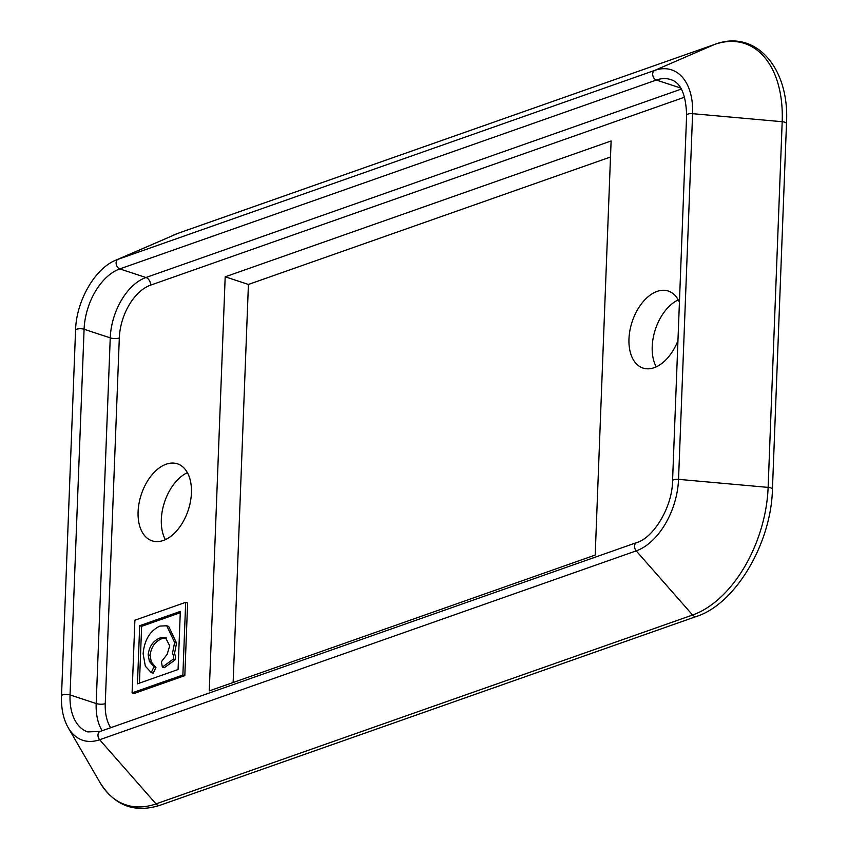 <?xml version="1.0" encoding="UTF-8"?>
<svg xmlns="http://www.w3.org/2000/svg" width="848" height="848" viewBox="0 0 848 848"><rect width="100%" height="100%" fill="white"/><g stroke="black" fill="none" stroke-linecap="round" stroke-linejoin="round"><path stroke-width="1.27" d="M187.387 472.675A40.534 24.74 -71.8 0 0 164.491 502.239A40.534 24.74 -71.8 0 0 165.371 539.625M163.293 540.473A40.534 24.74 108.2 0 1 152.089 540.844A40.534 24.74 108.2 0 1 141.256 494.596A40.534 24.74 108.2 0 1 177.423 463.814A40.534 24.74 108.2 0 1 190.461 501.486A40.534 24.74 108.2 0 1 163.293 540.473M677.955 340.578A40.534 24.74 108.2 0 1 654.168 367.693A40.534 24.74 108.2 0 1 642.964 368.053A40.534 24.74 108.2 0 1 632.131 321.816A40.534 24.74 108.2 0 1 668.298 291.034A40.534 24.74 108.2 0 1 679.418 302.28M678.262 299.895A40.534 24.74 -71.8 0 0 655.366 329.459A40.534 24.74 -71.8 0 0 656.246 366.845M166.749 625.771L168.678 626.418L176.554 643.081L174.317 654.592L175.578 655.197L175.409 659.627L164.3 667.726L162.36 667.09L173.48 658.991L173.649 654.561L172.377 653.956L174.614 642.445L166.749 625.771L159.901 626.078C150.011 630.764 144.414 639.975 143.121 653.713L145.337 666.189L151.251 672.591L153.965 666.867L149.365 661.302L148.177 654.783C149.184 646.43 153.17 640.802 160.124 637.908L165.424 637.558L169.717 645.794L167.173 654.274L161.406 661.716L162.36 667.09M175.409 659.627L173.48 658.991M166.367 637.961L162.063 638.544C155.11 641.438 151.124 647.066 150.107 655.43L151.304 661.938L155.905 667.503L153.965 666.867M155.905 667.503L153.191 673.227L151.251 672.591M174.317 654.592L172.377 653.956M175.578 655.197L173.649 654.561M180.264 612.733L141.627 626.333L139.687 625.697L180.317 611.397L178.08 669.517L137.461 683.817L139.687 625.697M141.627 626.333L139.443 683.117M185.67 602.345L134.896 620.217L132.097 692.869L182.882 674.997L185.67 602.345L187.609 602.981L184.822 675.633L182.882 674.997M184.822 675.633L134.037 693.505L132.097 692.869M209.276 690.908L225.186 276.808L611.111 140.969L595.201 555.069L209.276 690.908M610.496 157.007L248.422 284.451L233.136 682.513M225.186 276.808L248.422 284.451M162.063 638.544L160.124 637.908M150.107 655.43L148.177 654.783M151.304 661.938L149.365 661.302M176.554 643.081L174.614 642.445M110.675 727.732A45.039 27.496 108.2 0 1 105.258 703.639L119.314 337.96A45.039 27.496 108.2 0 1 150.562 285.161L684.686 97.149M105.258 703.639A6.434 2.173 2.2 0 1 96.184 703.533A51.474 31.418 -71.8 0 0 102.152 730.722M150.562 285.161A6.434 4.611 70.6 0 0 145.951 277.508A51.474 31.418 -71.8 0 0 110.24 337.864L96.184 703.533L70.045 694.936L84.09 329.257L110.24 337.864A6.434 2.173 2.2 0 0 119.314 337.96M681.347 89.061L145.951 277.508L119.801 268.911L656.373 80.041L680.743 88.054M714.885 44.35A5.152 3.689 70.6 0 0 714.694 44.414C754.89 28.906 789.838 67.077 786.488 123.596L772.443 489.264C771.267 543.568 735.29 604.158 696.505 616.432L159.933 805.303A5.152 3.689 -109.4 0 1 156.021 803.893L99.651 739.732A5.152 3.689 -109.4 0 1 100.138 731.432L87.81 731.919A51.474 31.418 108.2 0 1 70.045 694.936A5.152 1.738 2.2 0 0 64.554 694.47A5.152 1.738 2.2 0 0 61.512 695.922L75.557 330.254A5.152 1.738 2.2 0 1 78.61 328.801A5.152 1.738 2.2 0 1 84.09 329.257A51.474 31.418 108.2 0 1 119.801 268.911A5.152 3.689 -109.4 0 1 116.208 264.173A5.152 3.689 -109.4 0 1 118.105 259.276L177.942 233.348A5.152 3.689 -109.4 0 1 178.112 233.274A5.152 3.689 -109.4 0 1 178.292 233.221M75.557 330.254C76.214 301.04 94.923 268.509 115.741 260.209L178.112 233.274L714.694 44.414A5.152 3.689 70.6 0 0 714.514 44.478L654.677 70.416A5.152 3.689 70.6 0 0 652.79 75.302A5.152 3.689 70.6 0 0 656.373 80.041A51.474 31.418 108.2 0 1 670.598 79.574C680.584 82.33 685.926 94.192 686.615 115.169L672.559 480.837C672.369 507.655 652.949 538.204 636.71 542.572L100.138 731.432M115.741 260.209A61.003 37.227 108.2 0 1 118.105 259.276L654.677 70.416A61.003 37.227 108.2 0 1 692.593 113.685A5.152 1.738 -177.8 0 0 686.615 115.169M173.734 235.002A108.883 66.451 108.2 0 1 177.942 233.348L714.514 44.478A108.883 66.451 108.2 0 1 782.185 121.709L692.593 113.685L678.538 479.353A5.152 1.738 -177.8 0 0 672.559 480.837M772.443 489.264A5.152 1.738 -177.8 0 0 768.129 487.388L678.538 479.353A61.003 37.227 108.2 0 1 636.223 550.871L99.651 739.732A61.003 37.227 108.2 0 1 68.211 727.69L99.916 782.397A108.883 66.451 108.2 0 0 156.021 803.893L692.593 615.023L636.223 550.871A5.152 3.689 -109.4 0 1 636.71 542.572M696.505 616.432A5.152 3.689 -109.4 0 1 692.593 615.023A108.883 66.451 108.2 0 0 768.129 487.388L782.185 121.709A5.152 1.738 -177.8 0 1 786.488 123.596M61.512 695.922C61.109 708.557 63.335 719.146 68.211 727.69M159.933 805.303C134.45 813.296 114.438 805.653 99.916 782.397"/></g></svg>
